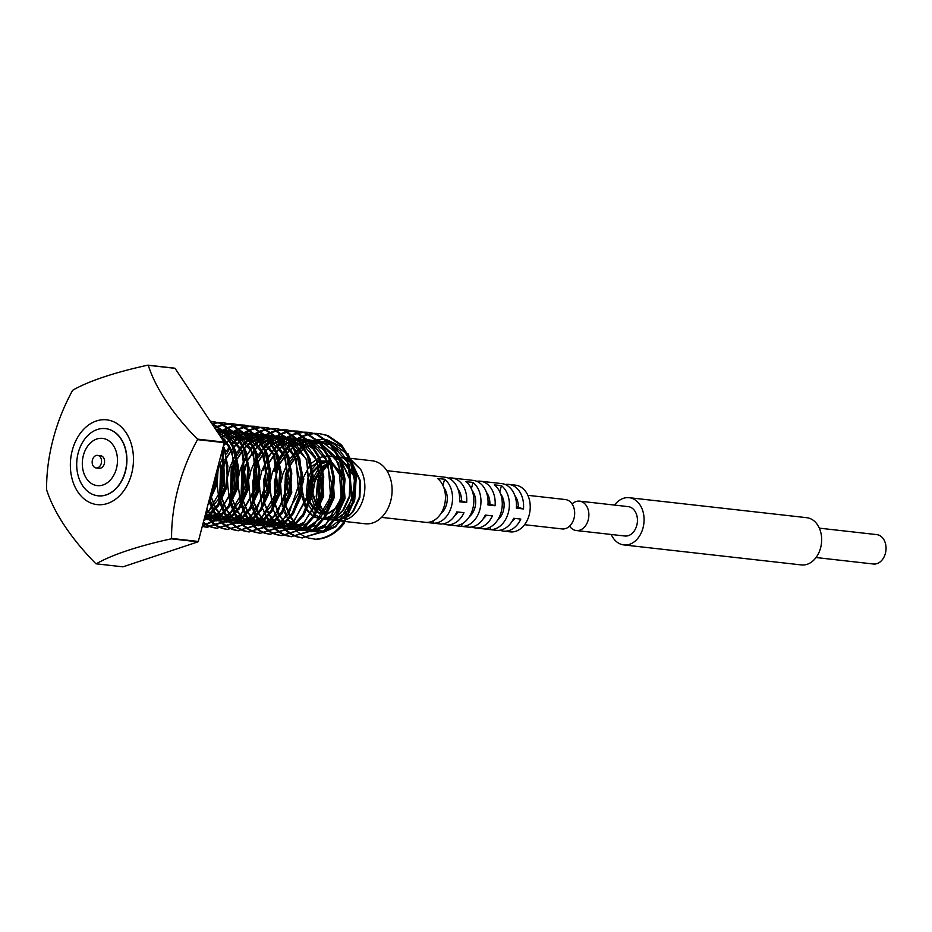<?xml version="1.0" encoding="UTF-8"?>
<svg xmlns="http://www.w3.org/2000/svg" width="932" height="932" viewBox="0 0 932 932"><rect width="100%" height="100%" fill="white"/><g stroke="black" fill="none" stroke-linecap="round" stroke-linejoin="round"><path stroke-width="1.4" d="M322.332 509.513L319.979 504.783M319.268 502.779L319.035 480.644L322.064 472.792M322.099 473.13A31.688 23.323 -83.6 0 0 319.373 480.539A31.688 23.323 -83.6 0 0 319.443 502.232M320.119 504.363A31.688 23.323 -83.6 0 0 322.717 509.955M336.615 520.499A31.688 23.323 -83.6 0 0 337.873 520.685A31.688 23.323 -83.6 0 0 345.015 520.021M346.832 519.369A31.688 23.323 -83.6 0 0 363.48 497.863A31.688 23.323 -83.6 0 0 360.637 469.344L351.317 460.536M327.237 513.567L321.342 508.255L319.688 505.598M318.884 503.967L317.532 481.098L321.866 471.289M321.971 472.093L318.325 480.854L319.012 503.571M319.769 505.354L321.47 508.394M321.342 508.255L326.095 513.357M322.926 469.763L330.406 462.936M349.745 459.802L345.283 458.567M330.219 462.68L326.794 465.534M327.586 464.882L323.031 470.38M343.896 523.784L354.102 500.927L355.721 480.376L351.399 460.746L341.683 445.007L327.959 435.547L318.93 433.52L326.631 435.395L340.355 444.855L350.071 460.594L354.393 480.225L352.774 500.775C346.122 524.763 333.738 537.589 315.61 539.244A52.809 38.876 -83.6 0 0 343.896 523.784M279.029 520.056L282.303 525.182M285.39 528.84L287.091 530.506M287.708 531.042L292.065 534.234M292.695 534.595L297.192 536.657M297.844 536.879L302.446 537.95M301.782 537.88L324.616 531.461L336.231 518.087L343.442 499.727L345.061 479.176L340.739 459.546L331.035 443.807L317.311 434.347L309.61 432.471L315.983 434.195L329.695 443.655L339.411 459.394L343.733 479.025L342.114 499.575L334.903 517.936L323.288 531.31L301.793 537.88L297.168 536.937M296.516 536.739L292.007 534.793M291.367 534.444L286.986 531.415M286.38 530.902L282.151 526.545M281.557 525.799L277.538 519.613M276.99 518.542L274.544 512.868M268.369 518.856L271.655 523.982M272.237 524.751L276.443 529.306M277.049 529.842L281.417 533.034M282.046 533.395L286.543 535.457M287.196 535.679L291.798 536.75M291.134 536.681L313.956 530.261L325.571 516.887L332.794 498.527L334.413 477.976L330.091 458.346L320.375 442.607L306.651 433.147L298.951 431.271L305.323 432.996L319.047 442.455L328.751 458.195L333.085 477.825L331.466 498.375L324.243 516.736L312.628 530.11L291.134 536.681L286.508 535.737M285.856 535.539L281.348 533.593M280.718 533.244L276.338 530.215M275.721 529.702L271.492 525.345M270.909 524.6L266.89 518.413M266.331 517.342L263.896 511.668M256.055 462.983L253.947 469.052L252.409 503.105M252.863 505.051L256.463 515.175M257.011 516.293L260.995 522.782M261.577 523.551L265.783 528.106M266.389 528.642L270.758 531.822M271.387 532.195L275.884 534.257M276.536 534.479L281.138 535.551M282.268 429.745L286.963 429.92L294.675 431.796L308.387 441.255L318.103 456.995L322.425 476.625L320.806 497.175L313.595 515.536L301.98 528.91L281.802 535.632L303.308 529.061L314.923 515.687L322.134 497.327L323.753 476.776L319.431 457.146L309.715 441.407L296.003 431.947L286.974 429.92M280.474 535.481L275.86 534.537M275.208 534.339L270.699 532.393M270.059 532.044L265.678 529.015M265.061 528.502L260.844 524.145M260.249 523.4L256.23 517.213M255.683 516.142L253.236 510.468M243.287 467.852L241.761 501.905M242.215 503.851L245.803 513.975M246.351 515.093L250.347 521.582M250.929 522.351L255.123 526.906M255.741 527.442L260.11 530.623M260.739 530.995L265.236 533.057M265.876 533.279L270.49 534.351M269.826 534.281L292.648 527.862L304.263 514.487L311.474 496.127L313.105 475.576L308.772 455.946L299.067 440.207L285.343 430.747L277.643 428.871L284.015 430.596L297.739 440.055L307.443 455.795L311.766 475.425L310.146 495.975L302.935 514.336L291.32 527.71L269.826 534.281L265.201 533.337M264.548 533.139L260.04 531.193M259.411 530.844L255.03 527.815M254.413 527.302L250.184 522.945M249.601 522.2L245.582 516.013M245.023 514.942L241.365 505.482M240.887 503.711L241.959 467.701L246.141 456.971M234.748 460.583L232.639 466.652L231.101 500.705M231.555 502.651L235.155 512.775M235.703 513.893L239.687 520.382M240.27 521.151L244.475 525.706M245.081 526.242L249.45 529.423M250.079 529.795L254.576 531.857M255.228 532.079L259.83 533.151M260.96 427.345L265.655 427.52L273.356 429.396L287.079 438.856L296.795 454.595L301.118 474.225L299.498 494.776L292.275 513.136L280.672 526.51L260.494 533.232L282 526.662L293.603 513.287L300.826 494.927L302.446 474.376L298.124 454.734L288.407 439.007L274.684 429.547L266.983 427.672M259.166 533.081L254.553 532.137M253.9 531.939L249.392 529.993M248.751 529.644L244.37 526.615M243.753 526.102L239.536 521.745M238.941 521L234.922 514.813M234.375 513.742L230.705 504.282M230.227 502.511L231.311 466.501M224.088 459.383L221.979 465.452L220.453 499.505M220.907 501.451L224.495 511.575M225.043 512.693L229.027 519.182M229.621 519.951L233.815 524.506M234.433 525.042L238.79 528.223M239.431 528.595L243.928 530.658M244.568 530.879L249.182 531.951M248.518 531.881L271.34 525.462L282.955 512.087L290.167 493.727L291.786 473.176L287.464 453.535L277.759 437.807L264.036 428.347L256.335 426.472L262.707 428.196L276.431 437.656L286.136 453.395L290.458 473.025L288.838 493.576L281.627 511.936L270.012 525.31L248.518 531.881L243.893 530.937M243.24 530.739L238.732 528.793M238.103 528.444L233.711 525.415M233.105 524.902L228.876 520.545M228.293 519.8L224.274 513.614M223.715 512.542L220.045 503.082M219.579 501.311L220.651 465.301M210.248 500.251L213.847 510.375M214.395 511.493L218.379 517.982M218.962 518.751L223.167 523.306M223.773 523.842L228.142 527.023M228.771 527.395L233.268 529.458M233.92 529.679L238.522 530.751M237.858 530.681L260.692 524.262L272.295 510.887L279.518 492.527L281.138 471.976L276.816 452.335L267.1 436.607L253.376 427.147L245.675 425.272L252.048 426.996L265.771 436.456L275.488 452.195L279.81 471.825L278.19 492.376L270.967 510.736L259.364 524.11L237.858 530.681L233.245 529.737M232.592 529.527L228.072 527.594M227.443 527.244L223.063 524.215M222.445 523.702L218.228 519.345M217.634 518.6L213.614 512.414M213.055 511.342L209.397 501.882M205.611 513.66L207.72 516.782M208.302 517.551L212.508 522.106M213.125 522.642L217.482 525.823M218.123 526.196L222.608 528.258M223.261 528.479L227.874 529.551M227.198 529.481L250.032 523.062L261.647 509.688L268.859 491.327L270.478 470.777L266.156 451.135L256.451 435.407L242.728 425.947L235.027 424.072L241.4 425.796L255.112 435.256L264.828 450.995L269.15 470.625L267.531 491.176L260.319 509.536L248.704 522.91L227.21 529.481L222.585 528.537M221.933 528.327L217.424 526.394M216.783 526.044L212.403 523.015M211.797 522.503L207.568 518.145M206.974 517.4L205.261 515.023M203.374 522.2L206.834 524.623M207.463 524.996L211.96 527.058M212.613 527.279L217.214 528.351M216.55 528.281L239.373 521.862L250.988 508.488L258.211 490.127L259.83 469.577L255.508 449.935L245.792 434.207L232.068 424.747L224.367 422.872L230.74 424.596L244.464 434.056L254.18 449.795L258.502 469.425L256.882 489.976L249.66 508.336L238.044 521.71L216.55 528.281L211.925 527.337M211.284 527.128L206.764 525.194M206.135 524.844L203.188 522.934M202.326 526.196L206.555 527.151M207.23 527.232L228.724 520.662L240.34 507.288L247.551 488.927L249.17 468.377L244.848 448.735L235.132 433.007L221.42 423.547L213.719 421.672L220.092 423.396L233.804 432.856L243.52 448.595L247.842 468.225L246.223 488.776L239.011 507.136L227.396 520.51L205.89 527.081L202.267 526.417M202.372 526.044L218.065 519.462L229.68 506.088L236.903 487.727L238.522 467.177L234.188 447.535L224.624 431.947L211.086 422.476M211.482 423.058L223.995 432.588L232.86 447.395L237.194 467.025L235.563 487.576L228.352 505.936L216.737 519.31L202.454 525.695M203.759 520.72L207.417 518.262L219.032 504.888L226.243 486.527L227.862 465.977L223.377 445.939M222.865 447.919L224.915 486.376L217.692 504.736L204.073 519.543M208.127 504.096L215.583 485.327L217.366 468.878M215.84 474.679L214.255 485.176L209.455 499.028M319.594 433.601L314.876 433.531M314.2 433.578L309.389 434.335M308.702 434.51L303.785 436.153M303.075 436.467L298.054 439.158L306.535 439.38M297.331 439.624L292.17 443.632M291.413 444.319L286.031 450.214M285.239 451.239L279.437 460.723M278.551 462.587L275.255 471.452M273.926 471.301L278.109 460.571M278.971 458.893L284.703 450.063M285.483 449.084L290.842 443.481M291.588 442.828L296.726 439.007L286.753 437.318M297.448 438.564L302.457 436.013M303.168 435.722L308.061 434.184M308.748 434.032L313.548 433.38M314.235 433.345L318.93 433.52M308.946 432.401L304.228 432.332M303.552 432.378L298.729 433.135M298.042 433.31L293.126 434.953M292.427 435.267L287.406 437.958L295.887 438.18M286.683 438.424L281.511 442.432M280.765 443.119L277.748 446.183M263.267 470.101L267.461 459.371M268.323 457.694L274.043 448.863M274.824 447.884L280.183 442.281M280.928 441.628L286.077 437.807L276.093 436.118L279.449 437.143L293.673 447.989M286.8 437.364L291.798 434.813M292.508 434.522L297.401 432.984M298.1 432.832L302.9 432.18M303.576 432.145L308.282 432.32M298.287 431.201L293.568 431.132M292.893 431.178L288.081 431.935M287.382 432.11L282.478 433.753M281.767 434.067L276.746 436.758L285.227 436.98M276.023 437.225L270.863 441.232M270.105 441.919L264.723 447.814M262.183 451.309L258.502 457.577M260.412 451.834L261.543 450.144M264.175 446.684L269.523 441.081M270.28 440.428L275.418 436.607M276.14 436.164L281.149 433.613M281.848 433.322L286.753 431.784M287.44 431.632L292.24 430.98M292.916 430.945L297.623 431.12M287.639 430.002L282.92 429.932M282.233 429.978L277.421 430.735M276.734 430.91L271.818 432.553M271.119 432.867L266.098 435.559M265.364 436.025L260.203 440.032M259.457 440.72L256.44 443.783M247.015 455.294L252.735 446.463M253.516 445.484L258.875 439.881M259.62 439.228L264.77 435.407M265.492 434.964L270.49 432.413M271.2 432.122L276.093 430.584M276.792 430.433L281.592 429.78M276.979 428.802L272.26 428.732M271.585 428.778L266.773 429.536M266.074 429.71L261.17 431.353M260.459 431.667L255.438 434.359L263.919 434.58M254.716 434.825L249.543 438.832M248.797 439.52L243.415 445.414M242.623 446.44L237.194 455.177M239.105 449.434L242.087 445.263M242.868 444.284L248.215 438.681M248.96 438.028L254.11 434.207M254.832 433.764L259.842 431.213M260.541 430.922L265.445 429.384M266.133 429.233L270.932 428.58M271.608 428.545L276.315 428.72M266.331 427.602L261.612 427.532M260.925 427.578L256.114 428.336M255.426 428.51L250.51 430.153M249.811 430.468L245.326 432.821M242.565 434.662L238.895 437.632M238.149 438.32L235.854 440.603M235.505 440.976L232.755 444.215M230.216 447.71L226.534 453.977M228.445 448.234L229.587 446.545M232.208 443.084L237.567 437.481M238.312 436.828L239.175 436.106M244.254 432.518L249.182 430.013M249.893 429.722L254.785 428.184M255.473 428.033L260.284 427.38M255.671 426.402L250.953 426.332M250.277 426.378L245.465 427.136M244.767 427.31L239.862 428.953M239.151 429.268L235.132 431.341M229.354 435.465L228.235 436.432M222.934 440.265L224.134 438.972M226.255 436.887L226.907 436.281M227.653 435.628L228.515 434.906M233.594 431.318L238.534 428.813M239.233 428.522L244.137 426.984M244.825 426.833L249.625 426.18M250.3 426.145L255.007 426.32M245.011 425.202L240.305 425.132M239.617 425.178L234.806 425.936M234.118 426.11L229.202 427.753M228.491 428.068L224.018 430.421M221.245 432.262L218.857 434.137M218.321 433.333L222.142 430.607M222.865 430.165L227.874 427.613M228.585 427.322L233.478 425.784M234.165 425.633L238.965 424.98M239.652 424.945L244.347 425.12M234.363 424.002L229.645 423.932M228.969 423.978L224.146 424.736M223.459 424.899L218.554 426.553M217.843 426.868L214.966 428.289M214.546 427.66L217.214 426.413M217.925 426.122L222.818 424.584M223.517 424.433L228.317 423.78M228.992 423.745L233.699 423.92M223.703 422.802L218.985 422.732M218.309 422.779L213.498 423.536M212.799 423.699L212.042 423.909M212.857 423.233L217.657 422.58M218.333 422.546L223.039 422.72M213.055 421.602L210.422 421.474M210.352 421.357L212.391 421.52M348.067 453.768L356.315 476.322L354.777 499.47L353.449 503.536M290.132 462.086L296.19 453.127M297.028 452.16L302.818 446.661M303.646 446.032L309.471 442.455M310.309 442.059L316.531 439.962M317.474 439.776L325.082 439.391M326.398 439.543L342.428 447.255M345.469 521.547L365.111 523.761A31.688 23.323 -83.6 0 0 390.706 500.938A31.688 23.323 -83.6 0 0 372.206 460.781L350.374 458.323M505.214 484.512A23.498 17.3 96.4 0 1 508.825 484.407L515.478 485.153A23.498 17.3 -83.6 0 1 529.201 514.93A23.498 17.3 -83.6 0 1 510.223 531.869L503.571 531.112A23.498 17.3 96.4 0 0 520.813 519.089L513.707 518.285A23.498 17.3 96.4 0 1 496.465 530.32L475.157 527.92A23.498 17.3 96.4 0 0 492.399 515.885L485.292 515.081A23.498 17.3 96.4 0 1 468.05 527.116L446.743 524.716A23.498 17.3 96.4 0 0 463.985 512.682L456.878 511.889A23.498 17.3 96.4 0 1 439.636 523.912L381.572 517.377M446.743 524.716A23.498 17.3 96.4 0 1 443.248 523.807M475.157 527.92A23.498 17.3 96.4 0 1 471.662 527.011M503.571 531.112A23.498 17.3 96.4 0 1 500.076 530.215M508.348 512.588A23.498 17.3 96.4 0 1 489.906 529.562L482.799 528.759A23.498 17.3 96.4 0 0 501.241 511.785A23.498 17.3 96.4 0 0 494.321 484.85L501.428 485.642A23.498 17.3 96.4 0 1 508.348 512.588M479.933 509.385A23.498 17.3 96.4 0 1 461.491 526.359L454.385 525.566A23.498 17.3 96.4 0 0 472.839 508.581A23.498 17.3 96.4 0 0 465.907 481.646L473.013 482.45A23.498 17.3 96.4 0 1 479.933 509.385M451.519 506.181A23.498 17.3 96.4 0 1 433.077 523.167L425.982 522.363A23.498 17.3 96.4 0 0 444.424 505.389A23.498 17.3 96.4 0 0 437.504 478.442L444.599 479.246A23.498 17.3 96.4 0 1 451.519 506.181M101.262 463.39A6.338 4.66 -83.6 0 0 98.443 455.573A6.338 4.66 -83.6 0 0 97.557 455.364A6.338 4.66 -83.6 0 0 92.606 459.383A6.338 4.66 -83.6 0 0 92.443 459.919A6.338 4.66 -83.6 0 0 92.198 462.936A6.338 4.66 -83.6 0 0 95.262 467.736A6.338 4.66 -83.6 0 0 96.147 467.957A6.338 4.66 -83.6 0 0 101.262 463.39M96.147 467.957L99.188 468.295A6.338 4.66 -83.6 0 0 104.314 463.728A6.338 4.66 -83.6 0 0 100.609 455.701L97.557 455.364M83.356 455.503A23.766 17.498 -83.6 0 0 93.922 484.791A23.766 17.498 -83.6 0 0 116.442 468.493A23.766 17.498 -83.6 0 0 105.875 439.205A23.766 17.498 -83.6 0 0 83.356 455.503M78.183 452.964A33.797 24.884 -83.6 0 0 97.93 495.789A33.797 24.884 -83.6 0 0 125.237 471.441A33.797 24.884 -83.6 0 0 105.491 428.615A33.797 24.884 -83.6 0 0 78.183 452.964M98.023 495.801A33.797 24.884 -83.6 0 0 98.128 495.812A33.797 24.884 -83.6 0 0 125.436 471.464A33.797 24.884 -83.6 0 0 105.7 428.638A33.797 24.884 -83.6 0 0 105.596 428.627M148.281 365.309A103.51 76.203 -83.6 0 0 148.083 365.239A103.51 76.203 -83.6 0 0 147.897 365.158A143.179 31.269 172.3 0 0 72.836 390.17A103.51 76.203 -83.6 0 0 72.521 390.543A143.179 95.052 111.4 0 0 46.6 489.347A103.51 76.203 -83.6 0 0 46.67 489.882A143.179 63.784 39.2 0 0 95.821 563.674A103.51 76.203 -83.6 0 0 96.008 563.755A103.51 76.203 -83.6 0 0 96.206 563.825A143.179 31.269 -7.7 0 1 171.267 538.824A103.51 76.203 -83.6 0 0 171.581 538.44A143.179 95.052 -68.6 0 1 197.502 439.636A103.51 76.203 -83.6 0 0 197.421 439.112A143.179 63.784 -140.8 0 1 148.281 365.309L175.03 368.326A103.51 76.203 -83.6 0 0 174.645 368.175L147.897 365.158M91.185 503.129A42.651 31.397 -83.6 0 0 131.598 473.887A42.651 31.397 -83.6 0 0 112.644 421.334A42.651 31.397 -83.6 0 0 72.23 450.564A42.651 31.397 -83.6 0 0 91.185 503.129M352.471 463.693L360.498 481.063L359.88 497.455L353.356 511.54L348.475 516.421M346.261 517.912L335.066 520.371M352.797 464.684L359.88 480.994L359.263 497.385L352.739 511.47L348.964 515.454M346.646 517.213L335.38 520.405M333.516 520.149L332.596 519.94M321.284 511.435L319.024 507.323M318.301 505.587L316.193 496.651L317.637 480.341L321.785 470.811M355.849 483.079L354.871 497.047M351.049 506.961L348.382 510.981L335.252 519.66M333.691 519.881L330.091 519.811M352.063 503.583L347.764 510.911L335.404 519.427M333.784 519.73L327.621 519.38M316.169 510.666L311.311 496.849M310.973 491.816L311.882 482.939M341.485 461.538L350.548 479.945L349.931 496.337L343.407 510.421L337.314 516.165M335.217 517.4L325.117 519.252M341.776 462.365L349.931 479.875L349.314 496.267L342.79 510.352L337.745 515.349M335.555 516.806L324.161 519.136M322.472 518.774L315.354 514.93M314.422 514.068L308.69 505.307M307.991 503.443L306.244 495.533L307.688 479.223L311.288 470.648M345.399 457.763A31.688 23.323 -83.6 0 0 344.968 457.717A31.688 23.323 -83.6 0 0 344.654 457.682L345.399 457.763M328.215 464.392A31.688 23.323 -83.6 0 0 323.148 471.149M322.822 469.204L327.505 463.74M342.137 457.53L349.395 458.952M350.968 459.697L360.637 469.344M339.982 457.158L344.549 458.276L350.56 461.876M313.222 478.011L320.655 465.068M321.68 464.008L322.542 463.181M337.174 456.971L338.409 457.006M339.726 457.123L343.931 458.206L350.816 462.587M334.704 456.563L338.561 457.356M340.063 457.903L353.508 472.885M312.325 468.913L317.649 462.54M332.2 456.412L338.631 457.519M340.168 458.16L354.009 476.252M329.73 456.004L334.611 457.158L339.632 459.977M302.609 479.071L310.17 464.567M311.183 463.437L318.488 457.985M319.571 457.484L327.773 455.853M329.066 455.923L333.994 457.088L339.865 460.583M524.553 524.704L562.078 528.933A14.784 10.881 -83.6 0 0 574.03 518.285A14.784 10.881 -83.6 0 0 565.386 499.552L527.862 495.323M171.267 538.824L198.015 541.83L122.942 566.842L96.206 563.825M198.015 541.83A103.51 76.203 -83.6 0 0 198.318 541.457L171.581 538.44M197.502 439.636L224.239 442.653A103.51 76.203 -83.6 0 0 224.169 442.118L197.421 439.112M311.824 466.186L319.653 461.41M320.818 461.037L329.823 461.107M331.268 461.62L343.5 476.299M341.473 502.15L338.631 506.693L327.097 514.149M325.606 514.301L319.874 513.311L317.031 511.785M316.006 511.016L309.808 502.162M309.075 500.076L307.886 494.158L311.672 474.12M312.791 472.163L315.47 468.47L320.41 464.078M321.517 463.402L329.474 461.002M316.903 512.041L319.257 513.241L325.664 514.184L318.348 508.942M317.451 507.765L312.849 494.717L312.721 489.102M313.047 485.898L321.307 468.074M322.39 467.002L330.219 462.319M314.154 516.934L315.564 517.575L314.212 516.852M313.187 516.2L306.884 509.548M306.092 508.22L301.921 488.939M302.364 484.943L303.855 478.943M313.094 516.351L306.605 510.119M305.801 508.86L301.141 493.494M331.349 461.853L343.792 479.852M342.324 498.643L338.013 506.624L327.202 513.951M315.866 511.318L309.541 502.954M308.795 501.032L307.257 494.088L311.579 473.095M312.674 471.289L320.305 463.682M321.412 463.041L327.458 461.06M324.254 513.812L318.162 509.373M317.253 508.255L312.103 493.098M313.245 481.821L314.433 478.139M322.274 466.478L330.138 462.097M315.284 463.623L319.746 461.724M330.021 461.724L320.923 461.375L329.916 461.41L321.587 463.682M323.113 470.905L327.994 464.567M324.522 518.588L333.283 514.942L324.464 518.681M322.95 518.809L314.282 516.736M313.234 516.118L309.878 513.381M315.564 517.575L322.985 518.751M348.475 513.544L325.571 530.797L336.44 525.625L346.646 513.124L352.447 495.684L347.321 460.746L339.865 450.68L332.491 445.449M323.555 531.1L313.851 530.343M312.756 530.017L306.255 526.941L307.199 528.747L311.463 530.96M315.61 539.244L308.62 538.067M307.933 537.857L303.284 535.818M302.632 535.457L298.193 532.335M297.576 531.799L293.312 527.337M292.73 526.592L288.687 520.242M286.835 516.281L284.481 509.338M284.015 507.474L285.495 473.176M224.169 442.118L175.03 368.326M198.318 541.457L224.239 442.653M508.825 484.407A23.498 17.3 96.4 0 1 523.469 508.954L516.363 508.161A23.498 17.3 96.4 0 0 501.719 483.603L480.411 481.203A23.498 17.3 96.4 0 1 495.055 505.761L487.949 504.958A23.498 17.3 96.4 0 0 473.316 480.411L452.008 478.011A23.498 17.3 96.4 0 1 466.641 502.558L459.534 501.754A23.498 17.3 96.4 0 0 444.902 477.207L386.838 470.672M476.811 481.308A23.498 17.3 96.4 0 1 480.411 481.203M448.397 478.116A23.498 17.3 96.4 0 1 452.008 478.011M440.859 513.614A16.368 12.058 -83.6 0 0 443.795 487.529M442.956 485.514L444.599 479.246M433.077 523.167L433.776 520.51M469.274 516.806A16.368 12.058 -83.6 0 0 472.209 490.721M471.371 488.706L473.013 482.45M461.491 526.359L462.19 523.714M497.676 520.009A16.368 12.058 -83.6 0 0 500.624 493.925M499.785 491.91L501.428 485.642M489.906 529.562L490.605 526.906M466.641 502.558L459.627 500.321M461.491 500.531A16.368 12.058 -83.6 0 0 457.996 489.125M455.061 515.21A16.368 12.058 -83.6 0 0 457.985 512.006M495.055 505.761L488.042 503.525M489.894 503.734A16.368 12.058 -83.6 0 0 486.411 492.329M483.475 518.413A16.368 12.058 -83.6 0 0 486.399 515.21M523.469 508.954L516.456 506.728M518.308 506.938A16.368 12.058 -83.6 0 0 514.825 495.521M511.889 521.605A16.368 12.058 -83.6 0 0 514.813 518.413M572.085 503.956A14.784 10.881 96.4 0 1 579.599 501.148L628.156 506.612A14.784 10.881 96.4 0 1 636.789 525.357A14.784 10.881 96.4 0 1 624.848 536.005L576.279 530.541A14.784 10.881 96.4 0 1 569.592 526.126M579.599 501.148A14.784 10.881 96.4 0 1 588.232 519.881A14.784 10.881 96.4 0 1 576.279 530.541M614.549 505.086A23.766 17.498 96.4 0 1 629.158 497.7L806.739 517.691A23.766 17.498 96.4 0 1 820.614 547.806A23.766 17.498 96.4 0 1 801.415 564.932L623.834 544.929A23.766 17.498 96.4 0 1 611.229 534.467M629.158 497.7A23.766 17.498 96.4 0 1 643.045 527.803A23.766 17.498 96.4 0 1 623.834 544.929M819.344 528.153L876.767 534.619A14.784 10.881 96.4 0 1 885.4 553.352A14.784 10.881 96.4 0 1 873.447 564.011L816.036 557.534M218.368 465.045L217.168 484.116L208.022 504.48M224.03 447.64L225.299 450.54L227.816 485.316L217.983 506.565M212.1 512.472L204.795 516.794M216.247 430.235L229.75 440.789M234.689 448.84L235.959 451.74L238.475 486.516L228.643 507.765M222.748 513.672L205.273 519.776M215.665 429.349L221.303 429.78M232.825 431.831L222.83 430.118L226.173 431.143L240.409 441.989M245.337 450.04L246.607 452.94L249.135 487.716L239.303 508.965M233.408 514.872L215.921 520.976M214.546 520.872L206.951 518.611M206.042 518.134L204.656 517.318M217.552 432.18L222.457 430.922M223.482 430.77L231.952 430.98M233.454 431.295L236.821 432.343L251.058 443.189M255.997 451.239L257.267 454.14L259.783 488.916L249.951 510.165M244.056 516.072L226.581 522.176M225.195 522.071L217.599 519.811M216.702 519.334L211.028 515.14M210.282 514.406L206.601 509.886M220.802 437.061L225.532 434.44M226.429 434.044L233.105 432.122M234.142 431.97L242.611 432.18M244.114 432.495L247.481 433.543L261.717 444.389M266.657 452.439L267.927 455.34L270.443 490.115L260.611 511.365M254.716 517.272L237.229 523.376M235.854 523.271L228.258 521.011M227.35 520.534L221.676 516.34M220.942 515.606L216.119 509.291M215.478 508.173L211.378 497.909M210.865 495.859L210.609 494.624M223.622 445.03L229.214 439.857M230.064 439.217L236.192 435.64M237.089 435.244L243.765 433.322M244.801 433.17L253.259 433.38M254.762 433.695L258.129 434.743L272.365 445.589M277.305 453.639L278.575 456.54L281.091 491.315L271.259 512.565M265.364 518.472L247.889 524.576M246.502 524.471L238.907 522.211M238.01 521.734L232.336 517.54M231.59 516.806L226.767 510.491M226.126 509.373L222.026 499.109M221.525 497.059L222.853 466.944L225.777 459.231M226.721 457.274L232.988 447.71M233.85 446.696L239.862 441.057M240.724 440.417L246.84 436.84M247.737 436.456L254.424 434.522M275.441 436.63L265.445 434.918L268.789 435.943L283.025 446.789M287.965 454.839L289.235 457.74L291.751 492.515L281.918 513.765M276.023 519.672L258.548 525.776M257.162 525.671L249.566 523.411M248.669 522.934L242.984 518.74M242.25 518.006L237.427 511.691M236.786 510.573L232.685 500.309M232.173 498.259L233.501 468.144L235.237 463.192M235.365 462.866L236.425 460.431M237.38 458.474L241.924 451.1M244.51 447.896L250.522 442.257M251.384 441.617L257.5 438.04M258.397 437.656L265.072 435.722M266.109 435.57L274.567 435.78M298.613 456.039L299.883 458.94L302.399 493.715L292.566 514.965M286.683 520.872L269.197 526.976M267.81 526.871L260.226 524.611M259.317 524.134L253.644 519.94M252.898 519.217L248.075 512.891M247.434 511.773L243.334 501.509M242.833 499.459L244.161 469.344L245.885 464.392M248.541 458.707L254.296 450.109M255.158 449.096L261.181 443.457M262.032 442.817L268.148 439.24M269.057 438.856L275.732 436.922M286.73 437.294L290.097 438.343L304.333 449.189M309.273 457.239L310.542 460.14L313.059 494.915L303.226 516.165M297.331 522.071L279.856 528.176M278.47 528.071L270.874 525.811M269.977 525.333L264.292 521.139M263.558 520.417L258.735 514.091M258.094 512.973L253.993 502.709M253.492 500.659L254.82 470.543L257.733 462.831M258.688 460.874L264.956 451.309M265.818 450.296L271.829 444.657M272.692 444.016L278.808 440.44M279.705 440.055L286.38 438.122M297.39 438.494L300.756 439.543L314.993 450.389M319.921 458.439L321.19 461.34L323.707 496.115L313.886 517.365M307.991 523.271L290.504 529.376M289.13 529.271L281.534 527.011M280.625 526.533L274.952 522.339M274.218 521.617L269.383 515.291M268.742 514.184L264.921 504.888M263.581 498.935L265.469 471.743L267.204 466.792M269.849 461.107L275.604 452.509M276.478 451.496L282.489 445.857M283.34 445.216L289.468 441.64M290.365 441.255L297.04 439.322M308.038 439.694L311.405 440.743L325.641 451.589M330.58 459.639L331.85 462.54L334.367 497.315L324.534 518.565M318.639 524.471L301.164 530.576M299.778 530.471L292.182 528.211M291.285 527.733L285.611 523.539M284.866 522.817L280.043 516.491M279.402 515.384L278.272 513.183M278.12 512.868L275.301 505.109M274.8 503.059L276.128 472.943L279.041 465.231M279.996 463.274L286.264 453.709M287.126 452.696L293.137 447.057M293.999 446.416L300.116 442.84M301.013 442.455L307.688 440.521M308.725 440.37L317.195 440.58M318.697 440.894L322.064 441.943L336.301 452.789M341.24 460.839L342.498 463.74L345.026 498.515L335.194 519.765M329.299 525.671L311.812 531.776M310.438 531.671L302.842 529.411M301.933 528.933L296.26 524.739M295.526 524.017L290.702 517.691M290.062 516.584L288.92 514.382M288.78 514.068L285.961 506.309M285.448 504.259L284.947 501.684M284.889 501.334L286.776 474.143L289.701 466.431M290.644 464.474L296.912 454.909M297.786 453.896L303.797 448.257M304.648 447.616L310.775 444.04M311.672 443.655L318.348 441.721M319.385 441.57L327.843 441.78M329.346 442.094L332.712 443.143L346.949 453.989M351.888 462.039L356.315 476.322M221.979 451.286L224.041 484.885L207.941 512.344L205.518 514.045M217.937 432.751L232.185 451.321L234.701 486.085L218.601 513.544L206.275 519.089M215.478 429.058L222.165 430.631M224.146 431.446L242.833 452.521L245.349 487.285L229.249 514.744L216.935 520.289M215.071 520.51L205.925 519.334M204.924 518.961L204.294 518.705M216.702 430.899L221.688 430.165M234.794 432.646L253.492 453.721L256.009 488.485L239.908 515.944L227.594 521.489M225.719 521.71L216.585 520.534M215.572 520.161L209.432 516.608M208.651 515.978L205.739 513.171L208.558 511.249L218.659 498.958L224.495 481.809L221.863 451.717M219.521 435.127L224.332 432.984M226.092 432.425L227.513 432.052M233.536 431.318L243.473 433.031M245.454 433.846L264.14 454.921L266.657 489.684L250.557 517.144L238.243 522.689M236.379 522.91L227.233 521.734M226.231 521.361L220.08 517.808M219.3 517.178L214.22 511.703M213.545 510.748L209.164 502.301M223.459 441.046L224.903 439.834M228.736 437.155L234.992 434.184M235.924 433.869L238.173 433.252M244.196 432.518L254.133 434.23M256.114 435.046L274.8 456.121L277.317 490.884L261.216 518.343L248.902 523.889M247.027 524.11L237.893 522.934M236.879 522.561L230.74 519.008M229.959 518.378L224.88 512.903M224.204 511.948L219.812 503.501M219.253 501.94L216.585 480.027M217.156 475.005L219.078 466.513L223.307 456.156M225.812 451.88L229.68 446.719M232.522 443.714L235.563 441.034M239.396 438.355L245.652 435.384M246.572 435.069L253.655 433.764M254.785 433.718L264.781 435.43M266.762 436.246L285.448 457.321L287.976 492.084L271.876 519.543L259.55 525.089M257.686 525.31L248.541 524.134M247.539 523.761L241.4 520.207M240.607 519.578L235.528 514.103M234.852 513.148L230.472 504.701M229.901 503.14L227.245 481.227M227.816 476.205L229.726 467.713L235.295 454.967M236.192 453.511L240.34 447.919M243.17 444.913L249.182 440.102M250.056 439.555L256.3 436.584M257.232 436.269L264.315 434.964M277.421 437.446L296.108 458.521L298.624 493.284L282.524 520.743L270.21 526.289M268.346 526.51L259.201 525.333M258.199 524.961L252.048 521.407M251.267 520.778L246.188 515.303M245.512 514.347L241.132 505.901M240.561 504.34L237.905 482.427M238.464 477.405L240.386 468.913L245.955 456.167M246.852 454.711L252.968 446.964M253.83 446.113L259.842 441.302M260.704 440.754L266.96 437.784M267.892 437.469L274.963 436.164M288.07 438.646L306.768 459.721L309.284 494.484L293.184 521.943L280.858 527.489M278.994 527.71L269.861 526.533M268.847 526.161L262.707 522.607M261.915 521.978L256.836 516.503M256.16 515.547L251.78 507.101M251.209 505.54L248.553 483.626M249.124 478.605L251.034 470.112L256.603 457.367M257.5 455.911L263.628 448.164M264.478 447.313L270.49 442.502M271.363 441.954L277.608 438.984M278.54 438.669L285.623 437.364M298.729 439.846L317.416 460.921L319.932 495.684L303.832 523.143L291.518 528.689M289.654 528.91L280.509 527.733M279.507 527.361L273.356 523.807M272.575 523.178L267.496 517.703M266.82 516.747L262.44 508.301M261.869 506.74L259.213 484.826M259.772 479.805L261.694 471.312L267.263 458.567M268.16 457.111L274.276 449.364M275.138 448.513L281.149 443.702M282.012 443.154L288.268 440.184M289.2 439.869L296.271 438.564M297.401 438.518L307.409 440.23M309.377 441.046L328.076 462.121L330.592 496.884L314.492 524.343L302.178 529.889M300.302 530.11L291.168 528.933M290.155 528.561L284.015 525.007M283.235 524.378L278.144 518.903M277.48 517.947L273.088 509.501M272.517 507.94L269.861 486.026M270.431 481.005L272.354 472.512L277.911 459.767M278.819 458.311L284.936 450.564M285.798 449.713L291.809 444.902M292.671 444.354L298.916 441.384M299.848 441.069L306.931 439.764M308.061 439.718L318.057 441.43M320.037 442.246L338.724 463.32L341.24 498.084L325.14 525.543L312.826 531.089M310.962 531.31L301.817 530.133M300.815 529.76L294.663 526.207M293.883 525.578L288.804 520.103M288.128 519.147L284.54 512.623M282.361 506.565L280.52 487.226M281.08 482.205L283.002 473.712L288.57 460.979M289.468 459.511L295.595 451.764M296.446 450.913L302.457 446.102M303.319 445.554L309.575 442.584M310.507 442.269L317.591 440.964M318.721 440.918L328.716 442.63M330.697 443.446L349.383 464.52L351.9 499.284L335.8 526.743L323.486 532.288M321.61 532.51L312.476 531.333M207.219 527.232L205.89 527.081M266.995 427.672L265.667 427.52M344.141 521.396L337.873 520.685M330.406 519.846L329.788 519.776M325.431 519.287L324.814 519.217M349.046 458.171L344.339 457.647M335.007 456.598L334.39 456.529M330.033 456.028L329.415 455.958M331.501 462.342L343.85 481.145M342.568 497.42L337.419 507.043L330.103 512.693L327.412 513.532M325.885 513.765L319.804 512.88L317.171 511.493M316.134 510.736L309.89 501.882M309.168 499.773L308.014 493.937L311.696 474.435M312.814 472.454L320.48 464.346M325.734 513.777L318.453 508.686M317.556 507.509L312.884 493.226L315.75 476.939L321.365 468.33M322.449 467.258L330.312 462.645M330.534 444.576L320.515 442.758M319.373 442.817L312.208 444.331M311.265 444.68L304.927 448.071M304.053 448.688L297.925 454.245M297.052 455.247L290.714 464.812M289.759 466.769L284.621 485.642L285.588 503.932M286.089 506.006L290.271 516.258M290.935 517.365L295.933 523.586M296.714 524.297L302.83 528.234M303.832 528.654L312.931 529.877M314.771 529.621L325.816 524.401L336.114 511.691L341.869 493.948L341.508 473.677L334.6 456.004L321.831 444.249M319.886 443.376L309.867 441.558M308.725 441.617L301.549 443.131M300.605 443.481L294.267 446.871M293.394 447.488L287.266 453.045M286.392 454.047L280.054 463.6M279.099 465.569L274.381 481.308L274.928 502.732M275.441 504.806L279.623 515.058M280.276 516.165L285.285 522.386M286.054 523.097L292.17 527.034M293.172 527.454L302.271 528.677M304.123 528.421L307.106 527.64L319.606 519.008L328.379 503.909L331.897 485.024L325.757 457.845L318.301 448.047L311.172 443.05M309.226 442.176L299.207 440.358M298.065 440.417L290.901 441.931M289.957 442.281L283.619 445.671M282.745 446.288L276.618 451.845M275.744 452.847L269.406 462.4M268.451 464.369L263.884 479.13L264.28 501.533M264.781 503.606L268.964 513.858M269.628 514.965L274.625 521.186M275.406 521.897L281.522 525.834M282.524 526.254L291.623 527.477M293.464 527.221L304.065 522.339L318.464 500.507L321.097 478.128L315.365 457.134L307.898 447.08L300.523 441.85M298.566 440.976L288.559 439.158M287.417 439.217L280.241 440.731M279.297 441.081L272.96 444.471M272.086 445.088L265.958 450.645M265.084 451.647L258.747 461.2M257.791 463.169L252.7 481.646L253.62 500.333M254.133 502.395L258.315 512.658M258.968 513.765L263.977 519.986M264.746 520.697L270.863 524.634M271.864 525.054L280.963 526.277M282.815 526.021L285.681 525.275L294.454 520.324L309.75 491.304L306.523 459.849L296.726 445.403L289.864 440.65M287.918 439.776L277.899 437.958M276.757 438.017L269.593 439.531M268.649 439.881L262.311 443.271M261.426 443.888L255.31 449.445M254.424 450.447L248.098 460.012M247.143 461.969L242.04 480.446L242.961 499.133M243.473 501.206L247.656 511.458M248.32 512.565L253.318 518.786M254.098 519.497L260.214 523.435M261.216 523.854L270.315 525.077M272.156 524.821L281.021 521.163L288.769 514.091L299.929 481.413L294.209 455.037L286.741 444.82L279.216 439.45M277.258 438.576L267.251 436.758M266.109 436.817L258.933 438.331M257.989 438.681L251.652 442.071M250.778 442.688L244.65 448.245M243.776 449.247L237.439 458.8M236.483 460.769L231.392 479.258L232.313 497.933M232.825 499.995L237.008 510.258M237.66 511.365L242.658 517.586M243.438 518.297L249.555 522.235M250.557 522.654L259.655 523.877M261.508 523.621L264.583 522.805L277.13 514.045L289.258 480.912L283.957 454.641L276.466 444.005L268.556 438.25M266.61 437.376L256.591 435.559M255.45 435.617L248.285 437.131M247.341 437.481L241.004 440.871M240.118 441.488L234.002 447.045M233.117 448.047L226.791 457.6M225.824 459.569L220.674 478.629L221.653 496.733M222.165 498.795L226.348 509.058M227 510.165L232.01 516.386M232.79 517.097L238.895 521.035M239.908 521.454L249.007 522.677M250.848 522.421L261.88 517.213L272.156 504.538L277.922 486.865L273.379 453.604L265.434 442.432L257.908 437.05M255.951 436.176L245.943 434.359M244.79 434.417L237.625 435.931M236.681 436.281L230.344 439.671M229.47 440.288L223.435 445.752M210.725 494.193L211.005 495.533M211.517 497.595L215.688 507.858M216.352 508.965L221.35 515.186M222.131 515.897L228.247 519.835M229.249 520.254L238.347 521.477M240.188 521.221L249.135 517.516L256.312 511.074L267.962 477.918L261.368 449.818L254.389 440.859L247.248 435.85M245.302 434.976L235.854 433.159M232.266 433.415L226.965 434.731M226.033 435.081L222.666 436.642M222.107 436.957L221.117 437.539M206.741 509.35L210.702 513.986M211.471 514.697L217.587 518.635M218.589 519.054L227.688 520.277M229.54 520.021L232.418 519.275L241.178 514.324L256.498 485.211L256.521 465.418L250.254 447.826L243.287 439.252L236.6 434.65M234.643 433.776L224.624 431.959M223.482 432.017L218.076 432.961M204.889 516.41L206.939 517.435M207.941 517.854L217.04 519.077M218.88 518.821L221.793 518.064L230.565 513.089L240.444 500.449L245.978 483.125L241.866 450.948L233.443 438.809L225.94 433.45M223.983 432.576L216.655 430.84M204.481 517.971L206.38 517.877M208.232 517.621L219.171 512.483L233.967 488.391L235.668 466.361L229.4 446.23L222.422 437.259L219.148 434.568M92.606 459.383A8.446 8.446 0 0 0 92.198 462.936"/></g></svg>
